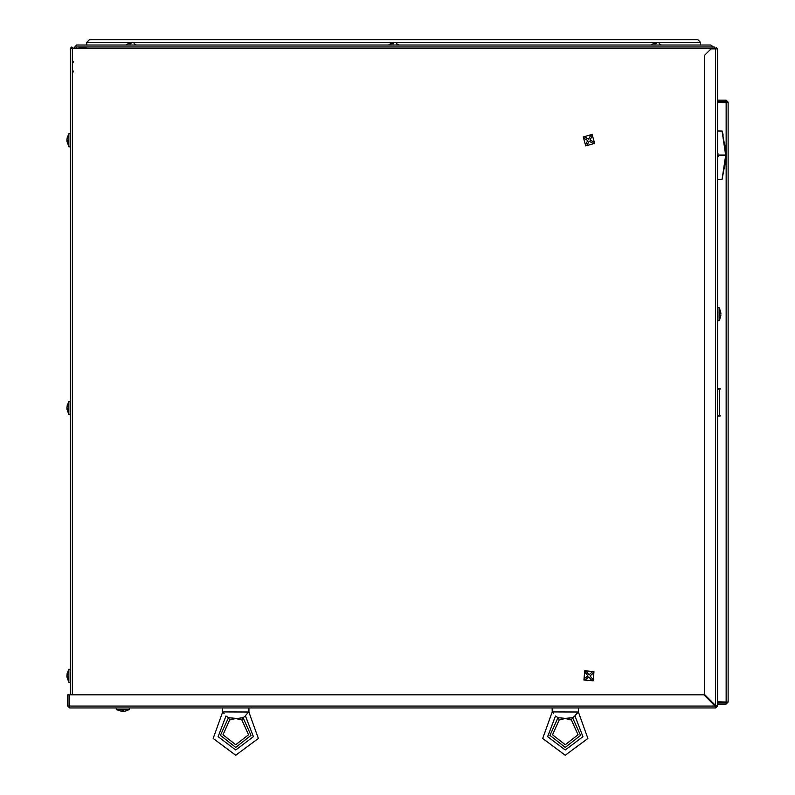 <?xml version="1.0" encoding="UTF-8"?>
<svg xmlns="http://www.w3.org/2000/svg" width="795" height="795" viewBox="0 0 795 795"><rect width="100%" height="100%" fill="white"/><g stroke="black" fill="none" stroke-linecap="round" stroke-linejoin="round"><path stroke-width="1.19" d="M656.203 43.685L653.222 43.685L656.203 43.685M131.066 43.685L128.084 43.685L131.066 43.685M393.634 43.685L390.653 43.685L393.634 43.685M79.202 48.346L79.202 47.63L86.357 47.63L79.202 47.63M67.009 406.97L68.37 402.479L66.919 407.577L68.37 409.435L68.37 410.896L66.919 409.028L67.893 409.028M66.919 409.028L68.837 414.563L68.837 401.435L70.348 401.435L70.348 396.844L70.348 401.435M67.009 139.155L68.37 134.663L66.919 139.761L68.37 141.619L68.37 143.07L66.919 141.212L67.893 141.212M66.919 141.212L68.837 146.747L68.837 133.62L70.348 133.62L70.348 142.693M67.009 674.796L68.37 670.304L66.919 675.392L68.37 677.26L68.37 678.711L66.919 676.853L67.893 676.853M66.919 676.853L68.837 682.388L68.837 669.261L70.348 669.261M73.1 48.346L71.719 46.975L70.348 48.346L86.357 48.346L86.357 46.975L714.298 46.975L714.298 48.346L86.357 48.346M70.348 291.815L70.348 298.383M70.348 302.319L70.348 308.887M70.348 312.823L70.348 319.381M70.348 323.327L70.348 329.885M70.348 350.893L70.348 344.334M70.348 361.397L70.348 354.828M70.348 386.34L70.348 392.909L70.348 386.34M70.348 424.411L70.348 417.852M70.348 428.356L70.348 434.915M70.348 438.85L70.348 445.419M70.348 564.887L70.348 571.456M70.348 575.391L70.348 581.95M70.348 585.895L70.348 592.454M70.348 613.462L70.348 606.903M70.348 623.966L70.348 617.397M70.348 655.478L70.348 648.909M70.348 659.413L70.348 665.981L70.348 659.413M714.298 704.241L714.298 705.165M566.606 718.491L557.961 717.676L559.183 719.992L552.535 734.759L565.285 744.746L578.035 734.759L571.386 719.992L565.285 718.491L559.183 719.992L552.535 734.759L565.285 744.746L578.035 734.759L571.386 719.992L572.609 717.676L580.579 735.395L565.285 747.37L549.991 735.395L557.961 717.676L555.536 716.037L547.616 736.687L565.285 750.003L582.954 736.687L575.033 716.037L572.609 717.676L564.202 718.531L559.183 719.992M578.412 711.972L578.412 707.987L552.157 707.987L552.227 711.923L542.657 738.436L565.285 755.25L587.912 738.436L578.353 711.923L587.912 738.436L565.285 755.25L542.657 738.436L552.227 711.923L542.657 738.436L565.285 755.25L587.912 738.436L578.353 711.923L587.912 738.436L565.285 755.25L542.657 738.436L552.227 711.923L578.084 712.062L573.97 716.941M229.656 719.992L223.017 734.759L235.757 744.746L248.507 734.759L241.869 719.992L243.091 717.676L251.061 735.395L235.757 747.37L220.463 735.395L228.433 717.676L226.018 716.037L218.098 736.687L235.757 750.003L253.426 736.687L245.506 716.037L243.091 717.676L237.079 718.491L228.433 717.676L229.656 719.992L223.017 734.759L235.757 744.746L223.017 734.759L229.656 719.992L223.017 734.759L235.757 744.746L248.507 734.759L241.869 719.992L235.757 718.491L229.656 719.992L234.754 718.531M235.757 707.987L216.071 707.987L222.63 707.987L222.699 711.923L213.139 738.436L235.757 755.25L258.385 738.436L248.825 711.923L258.385 738.436L235.757 755.25L213.139 738.436L222.699 711.923L213.139 738.436L235.757 755.25L258.385 738.436L248.825 711.923L258.385 738.436L235.757 755.25L213.139 738.436L222.699 711.923L248.557 712.062L244.443 716.941M122.072 711.406L117.153 709.955L122.072 711.406L122.072 709.955L123.642 709.955L123.642 711.406L127.339 710.482M122.857 709.488L116.289 709.488L116.289 707.987L111.042 707.987L129.426 707.987L129.426 709.488L122.857 709.488M719.545 319.789L720.995 314.919L719.545 314.919L719.545 313.349L720.995 313.349L719.545 308.43L720.995 313.349M719.545 308.43L719.077 307.566L719.077 320.703L717.577 320.703M208.846 707.987L212.126 707.987L208.846 707.987M198.343 707.987L201.632 707.987L198.343 707.987M187.839 707.987L191.128 707.987L187.839 707.987M177.345 707.987L174.055 707.987L177.345 707.987M156.337 707.987L159.616 707.987L156.337 707.987M145.833 707.987L142.553 707.987L145.833 707.987M135.329 707.987L132.049 707.987L135.329 707.987M103.817 707.987L100.538 707.987M163.551 707.987L166.841 707.987M717.577 48.942L717.577 706.02L715.609 707.987L715.609 706.676L717.577 706.02L715.609 705.553L704.45 694.393L704.45 55.501L711.008 48.942L717.577 48.942L716.196 47.561L714.814 48.942L714.298 48.346M717.577 157.172L718.104 156.774L718.104 155.542L717.577 157.241M717.577 153.316L718.104 155.542L725.259 155.542L725.259 155.015L718.104 155.015L725.587 155.015L722.089 131.076L717.577 130.996M717.577 416.103L720.2 416.103L720.2 415.447L717.577 415.447M717.577 389.192L720.2 389.192L720.2 388.536L717.577 388.536M721.423 131.066L722.089 130.996L725.428 149.728M594.64 143.398L592.126 134.454L583.192 136.969L585.706 145.912L594.64 143.398M583.888 680.033L593.13 680.858L593.954 671.606L584.703 670.791L583.888 680.033M725.537 158.712L725.467 160.272M89.378 39.75L86.754 42.373L89.378 39.75L697.881 39.75L700.504 42.373L700.504 44.997M697.881 39.75L700.504 42.373L86.754 42.373L86.754 44.997M710.68 46.975L76.578 46.975L75.595 48.346M713.473 46.975L710.68 44.997L76.578 44.997L73.627 48.346M68.37 403.085L68.37 402.479M67.356 408.431L67.088 408.004M67.009 409.028L66.919 408.431M594.233 142.255L593.458 143.637L589.214 141.252L586.839 145.495L585.468 144.73L587.843 140.486L583.6 138.101L584.375 136.73L588.618 139.115L590.993 134.872L592.364 135.637L589.989 139.88L594.233 142.255M585.09 680.053L584.077 678.851L587.803 675.72L584.683 671.994L585.895 670.98L589.016 674.716L592.742 671.596L593.756 672.799L590.029 675.919L593.149 679.655L591.937 680.659L588.817 676.933L585.09 680.053M68.37 135.259L68.37 134.663M67.356 140.606L67.088 140.178M67.009 141.212L66.919 140.606M68.37 670.9L68.37 670.304M67.356 676.247L67.088 675.82M67.009 676.853L66.919 676.247M714.099 704.052L713.642 703.585M70.348 694.86L70.348 48.346M568.922 719.008L570.124 719.415M577.627 712.658L578.353 711.923M553.598 713.602L552.595 712.181M576.981 713.592L577.329 713.085M566.646 718.491L569.637 718.382M239.394 719.008L240.597 719.415M248.825 711.923L248.1 712.658M237.079 718.491L240.11 718.382M224.071 713.602L223.067 712.181M247.454 713.592L247.802 713.085M122.857 711.316L122.072 711.346M126.027 710.929L123.921 711.376M116.289 709.488L121.794 711.376M122.072 710.929L123.642 711.346M124.904 711.207L123.782 711.396M720.995 314.919L719.644 319.59M715.609 707.987L69.692 707.987L69.493 694.86L703.982 694.86L715.142 706.02L715.609 707.987M69.493 706.02L715.142 706.02L715.609 706.676M716.265 706.02L715.609 705.553L715.609 48.942M67.714 706.02L67.714 694.86L69.026 694.86L69.026 706.02L67.714 706.02L69.692 707.987M69.026 706.02L69.533 706.656M722.357 131.95L723.072 134.643M722.705 133.103L722.824 133.679M722.595 132.705L722.953 134.057M722.973 134.156L723.192 135.041M725.408 149.371L725.527 151.587M725.557 157.539L725.507 158.921M725.517 159.298L725.467 160.143M724.573 168.411L725.358 161.435M718.104 153.793L717.577 153.385M717.577 179.561L722.089 179.481L725.587 155.542L718.104 155.542M725.388 161.057L722.089 179.571L721.423 179.491M724.573 142.156L725.358 149.082M718.889 388.536L718.889 389.192M718.889 415.447L718.889 416.103M717.577 102.386L728.081 102.108L728.081 702.084L717.577 701.806M717.577 704.052L726.113 704.052L726.769 702.084L726.113 701.806L726.113 102.386L728.081 102.108L726.113 100.14L717.577 100.14M726.769 102.108L726.113 101.452L717.577 101.452M726.113 702.74L717.577 702.74M726.769 702.084L728.081 702.084L726.113 704.052M726.113 100.14L726.113 101.452M718.889 701.806L719.545 702.74M717.577 702.084L717.686 702.74M719.545 101.452L718.889 102.386M717.686 101.452L717.577 102.108M72.315 694.86L72.315 48.346M234.445 718.491L235.757 718.491M719.545 389.192L719.545 415.447M73.627 71.918L72.315 69.642M73.627 61.414L72.315 63.689L73.627 61.414M661.45 44.997L659.174 43.685M650.946 44.997L653.222 43.685M136.313 44.997L134.037 43.685M125.809 44.997L128.084 43.685M398.881 44.997L396.606 43.685M388.377 44.997L390.653 43.685M67.088 405.947L68.837 401.435M68.837 414.563L70.348 414.563M67.088 138.121L68.837 133.62M68.837 146.747L70.348 146.747M67.088 673.763L68.837 669.261M68.837 682.388L70.348 682.388M248.895 711.972L248.895 707.987M124.656 711.287L129.426 709.488M719.545 319.838L719.077 320.703M719.077 307.566L717.577 307.566"/></g></svg>
